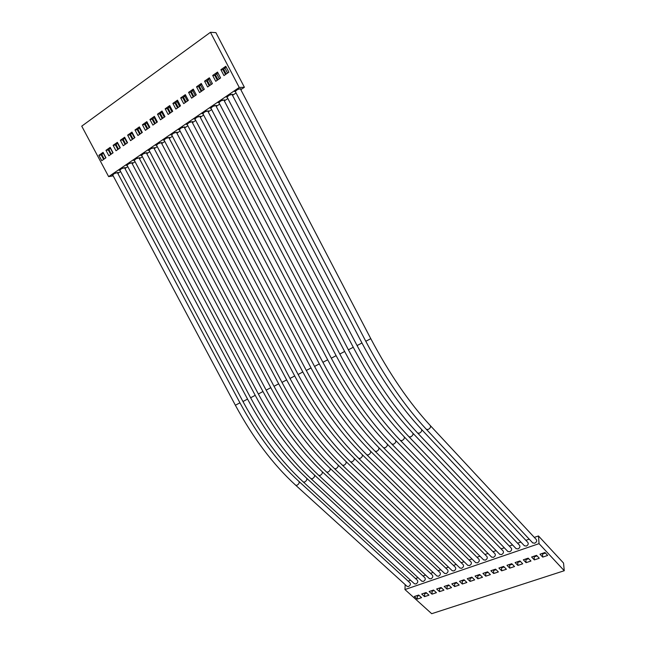 <?xml version="1.0" encoding="UTF-8"?>
<svg xmlns="http://www.w3.org/2000/svg" width="646" height="646" viewBox="0 0 646 646"><rect width="100%" height="100%" fill="white"/><g stroke="black" fill="none" stroke-linecap="round" stroke-linejoin="round"><path stroke-width="0.97" d="M430.397 425.682L536.269 539.499C537.133 540.928 536.6 542.172 534.67 543.238L532.651 542.826M240.336 88.768L237.478 89.544L235.289 91.466L365.789 341.274C384.564 376.804 404.776 406.173 426.408 429.38L532.813 542.995M117.402 172.652L114.35 173.548L112.711 174.985L235.37 405.244C253.103 438.045 273.218 464.716 295.715 485.259L406.996 586.269M299.066 481.536L409.976 582.837C410.832 584.186 410.331 585.421 408.482 586.536L407.158 586.423M124.541 167.782L121.496 168.679L119.914 170.181M306.713 478.282L417.381 580.294C418.245 581.65 417.744 582.878 415.887 583.992L414.369 583.726M131.744 162.865L128.715 163.753L127.101 165.279M314.432 474.996L424.85 577.726C425.706 579.091 425.205 580.318 423.348 581.432L421.806 581.15M139.019 157.899L135.999 158.787L134.352 160.337M322.225 471.685L432.376 575.142C433.24 576.507 432.739 577.742 430.874 578.848L429.307 578.558M146.367 152.892L143.347 153.764L141.676 155.339M330.09 468.342L439.966 572.542C440.83 573.906 440.33 575.142 438.464 576.24L436.866 575.949M153.78 147.829L150.768 148.701L149.073 150.3M338.019 464.967L447.621 569.909C448.486 571.282 447.985 572.518 446.111 573.616L444.488 573.309M161.266 142.726L158.27 143.59L156.534 145.205M346.03 461.559L455.341 567.261C456.205 568.642 455.705 569.869 453.831 570.967L452.168 570.652M168.824 137.566L165.836 138.43L164.076 140.069M354.113 458.127L463.125 564.596C463.99 565.969 463.481 567.204 461.607 568.294L459.92 567.971M176.455 132.357L173.475 133.213L171.683 134.877L170.907 134.966L171.965 134.247M362.269 454.655L470.974 561.899C471.838 563.28 471.33 564.515 469.456 565.597L467.736 565.274M184.167 127.101L181.195 127.948L179.37 129.636M370.505 451.15L478.888 559.186C479.752 560.567 479.243 561.802 477.362 562.884L475.618 562.545M319.318 363.908L314.545 366.411C332.916 400.867 353.112 429.162 375.132 451.312L376.747 451.328C378.75 450.068 379.396 448.776 378.669 447.476C357.262 425.787 337.478 397.928 319.318 363.908L191.927 121.755L188.987 122.635L187.13 124.339M378.814 447.621L486.874 556.448C487.738 557.837 487.229 559.065 485.34 560.147L483.563 559.799M199.808 116.425L196.852 117.265L194.963 119.001L194.212 119.066L195.302 118.323M387.204 444.052L494.925 553.687C495.789 555.076 495.272 556.311 493.391 557.385L491.574 557.03M336.122 355.671L331.309 358.191C349.809 392.986 370.013 421.636 391.912 444.133L393.592 444.165C395.61 442.906 396.256 441.622 395.53 440.306C374.228 418.269 354.428 390.055 336.122 355.671L207.729 110.975L204.806 111.839L202.884 113.599L202.133 113.664L203.232 112.913M395.675 440.451L503.048 550.901C503.904 552.298 503.395 553.525 501.506 554.599L499.657 554.228M215.764 105.54L212.833 106.364L210.871 108.148L210.136 108.205L211.242 107.446M404.218 436.817L511.236 548.091C512.1 549.488 511.584 550.723 509.686 551.789L507.804 551.409M223.863 100.009L220.94 100.833L218.946 102.641L218.219 102.69L219.333 101.923M412.851 433.151L519.497 545.256C520.361 546.661 519.836 547.897 517.947 548.955L516.025 548.567M232.043 94.429L229.128 95.245L227.101 97.078L226.375 97.118L227.505 96.351M421.572 429.445L527.83 542.406C528.686 543.811 528.17 545.038 526.272 546.096L524.318 545.692M237.478 89.544L239.214 88.793M235.289 91.466L234.619 91.498L235.685 90.771M121.496 168.679L123.297 167.871M119.865 170.189L119.098 170.31L120.083 169.64M128.715 163.753L130.516 162.954M127.06 165.287L126.293 165.408L127.286 164.722M135.999 158.787L137.8 157.979M134.311 160.337L133.552 160.45L134.554 159.764M143.347 153.764L145.156 152.965M141.644 155.347L140.876 155.452L141.894 154.757M150.768 148.701L152.585 147.902M149.04 150.3L148.281 150.405L149.307 149.702M158.27 143.59L160.087 142.782M156.51 145.213L155.751 145.31L156.784 144.599M165.836 138.43L167.661 137.622M164.052 140.069L163.293 140.158L164.342 139.447M173.475 133.213L175.308 132.406M181.195 127.948L183.028 127.141M179.354 129.636L178.603 129.717L179.669 128.99M188.987 122.635L190.82 121.828M187.114 124.347L186.371 124.42L187.445 123.685M196.852 117.265L198.693 116.458M204.806 111.839L206.647 111.031M212.833 106.364L214.682 105.556M220.94 100.833L222.789 100.025M229.128 95.245L230.985 94.437M114.35 173.548L116.143 172.748M112.743 175.05L111.976 175.171L112.953 174.509M117.306 172.563L118.113 172.434L117.507 172.845M124.452 167.694L125.251 167.572L124.646 167.984M131.663 162.784L132.462 162.663L131.857 163.075M138.938 157.818L139.73 157.705L139.132 158.117M146.287 152.811L147.078 152.698L146.481 153.11M153.708 147.748L154.491 147.651L153.901 148.055M161.201 142.645L161.976 142.548L161.387 142.952M168.759 137.493L169.535 137.404L168.945 137.8M176.398 132.285L177.166 132.204L176.584 132.6M184.11 127.028L184.869 126.955L184.296 127.343M191.902 121.723L192.653 121.65L192.08 122.037M199.767 116.361L200.51 116.296L199.945 116.684M207.705 110.951L208.448 110.894L207.883 111.274M344.649 351.481L215.724 105.484L216.458 105.427L215.901 105.807M353.265 347.265L348.396 349.801C367.033 384.968 387.245 413.973 409.015 436.817L410.767 436.858C412.786 435.606 413.44 434.322 412.713 432.998C391.524 410.606 371.708 382.028 353.265 347.265L223.839 99.977L224.558 99.92L224.009 100.291M232.011 94.381L232.73 94.348L232.189 94.712M117.822 173.435L120.592 171.553M124.961 168.574L127.779 166.652M132.172 163.664L135.046 161.71M139.447 158.714L142.37 156.72M146.795 153.708L149.775 151.681M154.216 148.661L157.244 146.602M161.71 143.557L164.787 141.466M169.268 138.406L172.401 136.274M176.907 133.213L180.089 131.041M184.619 127.965L187.857 125.752M192.403 122.659L195.698 120.414M200.268 117.306L203.619 115.028M208.214 111.895L211.622 109.578M216.232 106.437L219.697 104.079M224.34 100.921L227.852 98.523M232.52 95.35L236.065 92.943M240.821 89.697L244.398 87.267L215.901 32.639L210.451 32.3L81.743 126.156L108.649 176.633L239.246 87.46L244.398 87.267M108.649 176.633L113.187 175.882M370.78 338.665L240.32 88.736L240.99 88.72L240.49 89.059M239.246 87.46L210.451 32.3M110.183 147.369L105.968 150.332L108.859 155.767L113.082 152.827L110.183 147.369M117.37 142.33L113.115 145.31L116.022 150.776L120.285 147.805L117.37 142.33M124.638 137.235L120.342 140.247L123.257 145.738L127.561 142.742L124.638 137.235M131.97 132.091L127.633 135.135L130.557 140.65L134.901 137.622L131.97 132.091M139.374 126.899L134.99 129.967L137.929 135.515L142.314 132.462L139.374 126.899M146.844 121.658L142.419 124.759L145.374 130.331L149.799 127.246L146.844 121.658M154.394 116.361L149.929 119.494L152.892 125.098L157.358 121.981L154.394 116.361M162.017 111.015L157.503 114.181L160.474 119.809L164.996 116.668L162.017 111.015M169.712 105.613L165.158 108.811L168.138 114.471L172.7 111.298L169.712 105.613M177.48 100.162L172.886 103.392L175.882 109.085L180.484 105.871L177.48 100.162M185.329 94.655L180.686 97.917L183.698 103.643L188.349 100.396L185.329 94.655M193.259 89.1L188.567 92.386L191.587 98.144L196.287 94.865L193.259 89.1M201.269 83.479L196.529 86.806L199.566 92.588L204.306 89.285L201.269 83.479M209.352 77.803L204.572 81.162L207.616 86.976L212.413 83.641L209.352 77.803M217.524 72.077L212.687 75.469L215.748 81.315L220.593 77.94L217.524 72.077M225.777 66.288L220.892 69.711L223.968 75.59L228.862 72.182L225.777 66.288M103.053 152.367L98.878 155.298L101.761 160.709L105.944 157.794L103.053 152.367M226.157 67.006L222.999 69.703L220.892 69.711M226.197 74.04L223.686 69.227M227.529 73.111L224.832 67.935M534.323 537.399L538.473 535.962L563.546 563.062L564.257 570.725L431.698 613.7L404.953 589.548L405.179 584.622M408.102 581.125L410.59 580.261M415.507 578.558L418.051 577.677M422.968 575.974L425.569 575.077M430.486 573.365L433.151 572.445M438.077 570.741L440.798 569.796M445.724 568.092L448.502 567.131M453.435 565.42L456.278 564.434M461.212 562.723L464.111 561.721M469.061 560.009L472.016 558.984M476.966 557.272L479.986 556.222M484.944 554.502L488.029 553.436M492.995 551.716L496.136 550.626M501.11 548.906L504.308 547.8M509.298 546.072L512.561 544.941M517.551 543.213L520.878 542.059M525.876 540.322L529.227 539.168M538.473 535.962L539.039 543.641L404.953 589.548M564.257 570.725L539.039 543.641M426.085 592.543L421.701 594.021L424.583 596.646L428.96 595.184L426.085 592.543M433.555 590.032L429.138 591.518L432.004 594.167L436.421 592.689L433.555 590.032M441.089 587.497L436.631 588.999L439.498 591.655L443.947 590.169L441.089 587.497M448.687 584.937L444.19 586.447L447.04 589.128L451.53 587.626L448.687 584.937M456.342 582.361L451.812 583.887L454.655 586.584L459.177 585.066L456.342 582.361M464.062 579.761L459.492 581.295L462.326 584.008L466.888 582.482L464.062 579.761M471.846 577.136L467.244 578.687L470.07 581.424L474.665 579.882L471.846 577.136M479.695 574.496L475.052 576.054L477.87 578.808L482.505 577.258L479.695 574.496M487.609 571.831L482.925 573.406L485.735 576.175L490.411 574.609L487.609 571.831M495.595 569.142L490.871 570.733L493.673 573.519L498.389 571.936L495.595 569.142M503.646 566.429L498.882 568.036L501.667 570.838L506.424 569.247L503.646 566.429M511.769 563.692L506.965 565.315L509.742 568.141L514.539 566.534L511.769 563.692M519.957 560.938L515.112 562.569L517.874 565.412L522.711 563.797L519.957 560.938M528.21 558.152L523.325 559.799L526.086 562.666L530.964 561.035L528.21 558.152M536.543 555.35L531.618 557.013L534.363 559.896L539.281 558.249L536.543 555.35M544.949 552.524L539.975 554.195L542.705 557.102L547.671 555.439L544.949 552.524M418.681 595.039L414.328 596.508L417.211 599.117L421.555 597.663L418.681 595.039M103.408 153.037L101.261 154.992L98.878 155.298M104.2 159.005L101.842 154.58M105.807 157.89L103.271 153.134M110.539 148.039L108.334 150.034L105.968 150.332M111.29 154.071L108.916 149.622M112.88 152.965L110.329 148.184M117.734 143L115.472 145.035L113.115 145.31M118.444 149.089L116.062 144.615M120.019 147.991L117.459 143.186M124.993 137.905L122.675 139.98L120.342 140.247M125.663 144.058L123.273 139.568M127.222 142.976L124.662 138.139M132.325 132.769L129.951 134.885L127.633 135.135M132.955 138.979L130.557 134.465M134.497 137.905L131.921 133.052M139.73 127.577L137.299 129.741L134.99 129.967M140.311 133.859L137.905 129.313M141.845 132.793L139.261 127.908M147.207 122.336L144.712 124.549L142.419 124.759M147.748 128.683L145.326 124.113M149.258 127.625L146.666 122.716M154.757 117.047L152.198 119.3L149.929 119.494M155.25 123.451L152.819 118.864M156.744 122.409L154.144 117.475M162.38 111.71L159.764 114.003L157.503 114.181M162.824 118.178L160.394 113.567M164.31 117.144L161.694 112.186M170.076 106.315L167.395 108.657L165.158 108.811M170.471 112.848L168.033 108.213M171.941 111.831L169.317 106.848M177.852 100.865L175.106 103.255L172.886 103.392M178.199 107.47L175.744 102.803M179.645 106.461L177.012 101.454M185.701 95.358L182.891 97.804L180.686 97.917M186 102.036L183.537 97.344M187.429 101.034L184.788 96.004M193.63 89.802L190.756 92.289L188.567 92.386M193.881 96.545L191.41 91.837M195.294 95.56L192.637 90.497M201.641 84.19L198.693 86.734L196.529 86.806M201.843 91.005L199.356 86.265M203.232 90.028L200.567 84.941M209.732 78.521L206.72 81.113L204.572 81.162M209.877 85.401L207.382 80.645M211.25 84.448L208.569 79.329M217.904 72.796L214.819 75.437L212.687 75.469M217.993 79.749L215.489 74.96M219.349 78.804L216.66 73.66M101.261 154.992L103.618 159.417M416.775 595.685L417.316 596.177L419.222 595.539M417.316 596.177L417.211 599.117M214.819 75.437L217.322 80.217M206.72 81.113L209.207 85.87M198.693 86.734L201.181 91.466M190.756 92.289L193.227 97.005M182.891 97.804L185.354 102.488M175.106 103.255L177.561 107.914M167.395 108.657L169.841 113.292M159.764 114.003L162.194 118.614M152.198 119.3L154.628 123.887M144.712 124.549L147.126 129.111M137.299 129.741L139.706 134.279M129.951 134.885L132.349 139.407M122.675 139.98L125.066 144.478M115.472 145.035L117.847 149.501M108.334 150.034L110.7 154.483M222.999 69.703L225.511 74.516M541.97 553.525L542.478 554.074L545.458 553.073M542.478 554.074L542.705 557.102M533.636 556.327L534.153 556.876L537.06 555.899M534.153 556.876L534.363 559.896M525.384 559.105L525.901 559.646L528.735 558.701M525.901 559.646L526.086 562.666M517.196 561.867L517.712 562.4L520.474 561.479M517.712 562.4L517.874 565.412M509.08 564.596L509.605 565.129L512.286 564.233M509.605 565.129L509.742 568.141M501.03 567.309L501.554 567.842L504.171 566.962M501.554 567.842L501.667 570.838M493.051 569.998L493.576 570.523L496.12 569.667M493.576 570.523L493.673 573.519M485.138 572.663L485.663 573.188L488.142 572.348M485.663 573.188L485.735 576.175M477.289 575.303L477.814 575.828L480.228 575.013M477.814 575.828L477.87 578.808M469.505 577.928L470.038 578.445L472.379 577.653M470.038 578.445L470.07 581.424M461.785 580.528L462.318 581.037L464.595 580.269M462.318 581.037L462.326 584.008M454.13 583.104L454.663 583.613L456.875 582.87M454.663 583.613L454.655 586.584M446.531 585.664L447.072 586.164L449.22 585.446M447.072 586.164L447.04 589.128M439.005 588.199L439.538 588.7L441.63 587.997M439.538 588.7L439.498 591.655M431.528 590.71L432.069 591.211L434.096 590.533M432.069 591.211L432.004 594.167M424.123 593.206L424.664 593.706L426.626 593.044M424.664 593.706L424.583 596.646M426.408 429.38L428.274 429.437C430.333 428.177 430.995 426.869 430.252 425.528C409.193 402.765 389.376 373.816 370.788 338.674L365.789 341.274M295.715 485.259L297.023 485.251C298.993 483.959 299.623 482.675 298.92 481.407C277.077 461.325 257.423 435.129 239.941 402.829L235.37 405.244M242.969 401.529C260.75 434.483 280.881 461.309 303.337 482.005L304.678 481.997C306.64 480.705 307.278 479.421 306.567 478.153C284.765 457.917 265.094 431.568 247.547 399.099L242.961 401.521L119.833 170.132M255.218 395.328L250.616 397.766L127.028 165.231M131.727 162.832L255.218 395.336C272.83 427.967 292.525 454.477 314.287 474.867C314.998 476.142 314.368 477.426 312.389 478.71L311.033 478.718L421.967 581.303M258.352 393.979C276.27 427.256 296.409 454.396 318.793 475.399L320.182 475.399C322.16 474.116 322.79 472.832 322.079 471.548C300.35 451.005 280.647 424.333 262.97 391.533L258.352 393.971L134.287 160.289M266.16 390.152C284.135 423.59 304.29 450.892 326.618 472.056L328.039 472.056C330.025 470.772 330.655 469.489 329.945 468.205C308.255 447.5 288.536 420.667 270.795 387.697L266.152 390.144L141.619 155.29M278.684 383.821L274.025 386.284L149.016 150.252M153.764 147.797L278.684 383.829C296.506 416.969 316.233 443.972 337.874 464.829C338.593 466.113 337.955 467.397 335.968 468.681L334.523 468.673L444.65 573.47M281.979 382.392C300.091 416.161 320.263 443.786 342.493 465.265L343.979 465.273C345.965 463.998 346.603 462.714 345.885 461.422C324.284 440.402 304.541 413.23 286.663 379.921L281.979 382.384L156.485 145.164M290.006 378.459C308.182 412.39 328.354 440.184 350.544 461.825L352.054 461.833C354.048 460.566 354.686 459.274 353.968 457.982C332.407 436.793 312.656 409.459 294.705 375.972L290.006 378.443L164.027 140.029M298.113 374.478C316.346 408.587 336.534 436.543 358.667 458.353L360.21 458.369C362.204 457.093 362.85 455.81 362.123 454.509C340.612 433.159 320.852 405.656 302.829 371.991L298.105 374.47L171.642 134.836M306.293 370.465C324.591 404.743 344.786 432.868 366.863 454.849L368.438 454.865C370.441 453.597 371.079 452.313 370.36 451.013C348.897 429.493 329.121 401.812 311.033 367.97L306.285 370.457L179.33 129.604M327.675 359.798L322.887 362.317L194.939 118.969M199.792 116.385L327.683 359.806C345.909 394.012 365.701 422.04 387.059 443.907C387.786 445.215 387.14 446.499 385.129 447.767L383.49 447.735L491.735 557.191M339.812 354.024C358.385 389.005 378.588 417.825 400.423 440.491L402.143 440.524C404.162 439.272 404.808 437.988 404.081 436.672C382.836 414.457 363.028 386.058 344.657 351.489L339.812 354.016L210.854 108.124M357.068 345.562C375.778 380.898 395.982 410.081 417.687 433.103L419.48 433.151C421.499 431.899 422.153 430.616 421.426 429.299C400.302 406.714 380.478 377.95 361.962 343.002L357.068 345.553L227.093 97.07M314.545 366.411L187.098 124.315M331.309 358.191L202.86 113.575M348.396 349.801L218.937 102.625M417.687 433.103L524.479 545.862M361.962 343.002L232.019 94.389M409.015 436.817L516.186 548.729M400.423 440.491L507.966 551.579M391.912 444.133L499.818 554.397M322.887 362.317C341.322 396.943 361.518 425.415 383.49 447.735M375.132 451.312L483.725 559.961M366.863 454.849L475.779 562.706M311.033 367.97L184.142 127.06M358.667 458.353L467.898 565.436M302.829 371.991L176.439 132.325M350.544 461.825L460.081 568.133M294.705 375.972L168.808 137.525M342.493 465.265L452.337 570.814M286.663 379.921L161.25 142.685M274.033 386.292C292.073 419.892 312.236 447.355 334.523 468.673M326.618 472.056L437.027 576.103M270.795 387.697L146.343 152.852M318.793 475.399L429.469 578.711M262.97 391.533L139.003 157.866M250.624 397.774C268.478 430.89 288.609 457.869 311.033 478.718M303.337 482.005L414.53 583.871M247.547 399.099L124.525 167.742M239.941 402.829L117.386 172.619"/></g></svg>
